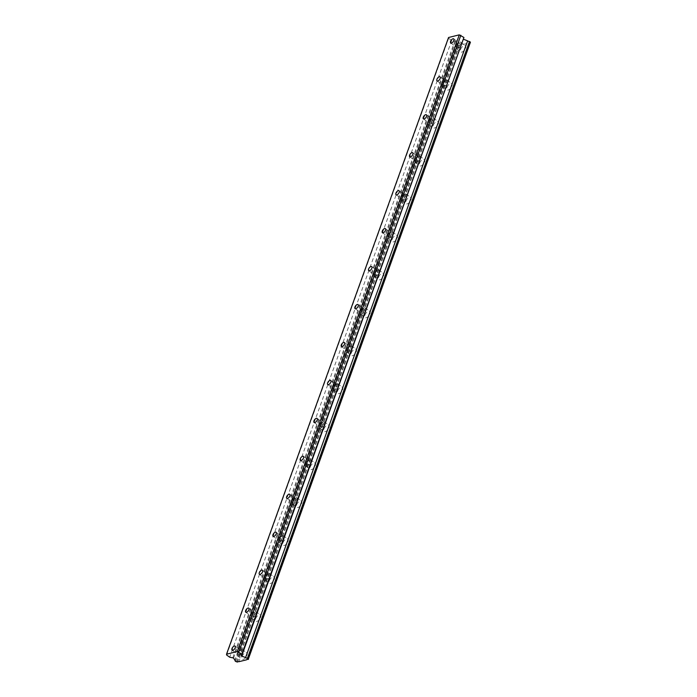 <?xml version="1.0" encoding="UTF-8"?>
<svg xmlns="http://www.w3.org/2000/svg" width="697" height="697" viewBox="0 0 697 697"><rect width="100%" height="100%" fill="white"/><g stroke="black" fill="none" stroke-linecap="round" stroke-linejoin="round"><path stroke-width="0.52" stroke-dasharray="3.48 2.61" d="M459.959 44.956A2.527 1.246 -54.1 0 0 459.82 43.31A2.527 1.246 -54.1 0 0 458.208 43.702A2.527 1.246 -54.1 0 0 456.727 45.749A2.527 1.246 -54.1 0 0 456.866 47.396A2.527 1.246 -54.1 0 0 458.487 47.004A2.527 1.246 -54.1 0 0 459.959 44.956M241.354 652.174A2.527 1.246 -54.1 0 0 241.214 650.528A2.527 1.246 -54.1 0 0 239.594 650.92A2.527 1.246 -54.1 0 0 238.113 652.976A2.527 1.246 -54.1 0 0 238.252 654.614A2.527 1.246 -54.1 0 0 239.873 654.222A2.527 1.246 -54.1 0 0 241.354 652.174M255.015 614.223A2.527 1.246 -54.1 0 0 254.875 612.576A2.527 1.246 -54.1 0 0 253.255 612.968A2.527 1.246 -54.1 0 0 251.783 615.024A2.527 1.246 -54.1 0 0 251.922 616.662A2.527 1.246 -54.1 0 0 253.534 616.27A2.527 1.246 -54.1 0 0 255.015 614.223M268.676 576.271A2.527 1.246 -54.1 0 0 268.537 574.624A2.527 1.246 -54.1 0 0 266.925 575.016A2.527 1.246 -54.1 0 0 265.444 577.072A2.527 1.246 -54.1 0 0 265.583 578.719A2.527 1.246 -54.1 0 0 267.195 578.318A2.527 1.246 -54.1 0 0 268.676 576.271M282.337 538.319A2.527 1.246 -54.1 0 0 282.198 536.673A2.527 1.246 -54.1 0 0 280.586 537.065A2.527 1.246 -54.1 0 0 279.105 539.121A2.527 1.246 -54.1 0 0 279.244 540.767A2.527 1.246 -54.1 0 0 280.865 540.367A2.527 1.246 -54.1 0 0 282.337 538.319M296.007 500.368A2.527 1.246 -54.1 0 0 295.868 498.721A2.527 1.246 -54.1 0 0 294.247 499.113A2.527 1.246 -54.1 0 0 292.766 501.169A2.527 1.246 -54.1 0 0 292.906 502.816A2.527 1.246 -54.1 0 0 294.526 502.415A2.527 1.246 -54.1 0 0 296.007 500.368M309.668 462.416A2.527 1.246 -54.1 0 0 309.529 460.769A2.527 1.246 -54.1 0 0 307.908 461.161A2.527 1.246 -54.1 0 0 306.436 463.217A2.527 1.246 -54.1 0 0 306.567 464.864A2.527 1.246 -54.1 0 0 308.187 464.463A2.527 1.246 -54.1 0 0 309.668 462.416M323.33 424.464A2.527 1.246 -54.1 0 0 323.19 422.818A2.527 1.246 -54.1 0 0 321.57 423.21A2.527 1.246 -54.1 0 0 320.097 425.266A2.527 1.246 -54.1 0 0 320.237 426.912A2.527 1.246 -54.1 0 0 321.848 426.52A2.527 1.246 -54.1 0 0 323.33 424.464M336.991 386.513A2.527 1.246 -54.1 0 0 336.851 384.866A2.527 1.246 -54.1 0 0 335.24 385.258A2.527 1.246 -54.1 0 0 333.758 387.314A2.527 1.246 -54.1 0 0 333.898 388.961A2.527 1.246 -54.1 0 0 335.518 388.569A2.527 1.246 -54.1 0 0 336.991 386.513M350.661 348.561A2.527 1.246 -54.1 0 0 350.521 346.914A2.527 1.246 -54.1 0 0 348.901 347.306A2.527 1.246 -54.1 0 0 347.42 349.363A2.527 1.246 -54.1 0 0 347.559 351.009A2.527 1.246 -54.1 0 0 349.18 350.617A2.527 1.246 -54.1 0 0 350.661 348.561M364.322 310.609A2.527 1.246 -54.1 0 0 364.183 308.963A2.527 1.246 -54.1 0 0 362.562 309.363A2.527 1.246 -54.1 0 0 361.09 311.411A2.527 1.246 -54.1 0 0 361.22 313.058A2.527 1.246 -54.1 0 0 362.841 312.665A2.527 1.246 -54.1 0 0 364.322 310.609M377.983 272.658A2.527 1.246 -54.1 0 0 377.844 271.011A2.527 1.246 -54.1 0 0 376.223 271.412A2.527 1.246 -54.1 0 0 374.751 273.459A2.527 1.246 -54.1 0 0 374.89 275.106A2.527 1.246 -54.1 0 0 376.502 274.714A2.527 1.246 -54.1 0 0 377.983 272.658M391.644 234.706A2.527 1.246 -54.1 0 0 391.505 233.059A2.527 1.246 -54.1 0 0 389.893 233.46A2.527 1.246 -54.1 0 0 388.412 235.508A2.527 1.246 -54.1 0 0 388.551 237.154A2.527 1.246 -54.1 0 0 390.172 236.762A2.527 1.246 -54.1 0 0 391.644 234.706M405.305 196.754A2.527 1.246 -54.1 0 0 405.175 195.116A2.527 1.246 -54.1 0 0 403.554 195.508A2.527 1.246 -54.1 0 0 402.073 197.556A2.527 1.246 -54.1 0 0 402.213 199.203A2.527 1.246 -54.1 0 0 403.833 198.811A2.527 1.246 -54.1 0 0 405.305 196.754M418.975 158.803A2.527 1.246 -54.1 0 0 418.836 157.165A2.527 1.246 -54.1 0 0 417.215 157.557A2.527 1.246 -54.1 0 0 415.734 159.604A2.527 1.246 -54.1 0 0 415.874 161.251A2.527 1.246 -54.1 0 0 417.494 160.859A2.527 1.246 -54.1 0 0 418.975 158.803M432.637 120.851A2.527 1.246 -54.1 0 0 432.497 119.213A2.527 1.246 -54.1 0 0 430.877 119.605A2.527 1.246 -54.1 0 0 429.404 121.653A2.527 1.246 -54.1 0 0 429.544 123.299A2.527 1.246 -54.1 0 0 431.155 122.907A2.527 1.246 -54.1 0 0 432.637 120.851M446.298 82.908A2.527 1.246 -54.1 0 0 446.158 81.261A2.527 1.246 -54.1 0 0 444.547 81.654A2.527 1.246 -54.1 0 0 443.065 83.701A2.527 1.246 -54.1 0 0 443.205 85.348A2.527 1.246 -54.1 0 0 444.825 84.956A2.527 1.246 -54.1 0 0 446.298 82.908M460.578 49.409A3.929 1.934 125.9 0 1 462.878 46.211A3.929 1.934 125.9 0 1 465.387 45.601A3.929 1.934 125.9 0 1 465.605 48.163A3.929 1.934 125.9 0 1 463.305 51.351A3.929 1.934 125.9 0 1 460.787 51.961A3.929 1.934 125.9 0 1 460.578 49.409M455.829 45.976A3.929 1.934 125.9 0 1 458.129 42.787A3.929 1.934 125.9 0 1 460.647 42.168A3.929 1.934 125.9 0 1 460.865 44.73A3.929 1.934 125.9 0 1 458.565 47.919A3.929 1.934 125.9 0 1 456.047 48.537A3.929 1.934 125.9 0 1 455.829 45.976M241.964 656.626A3.929 1.934 125.9 0 1 244.264 653.429A3.929 1.934 125.9 0 1 246.782 652.819A3.929 1.934 125.9 0 1 246.991 655.38A3.929 1.934 125.9 0 1 244.691 658.569A3.929 1.934 125.9 0 1 242.181 659.179A3.929 1.934 125.9 0 1 241.964 656.626M237.215 653.194A3.929 1.934 125.9 0 1 239.515 650.005A3.929 1.934 125.9 0 1 242.033 649.386A3.929 1.934 125.9 0 1 242.251 651.948A3.929 1.934 125.9 0 1 239.951 655.136A3.929 1.934 125.9 0 1 237.433 655.755A3.929 1.934 125.9 0 1 237.215 653.194M255.625 618.675A3.929 1.934 125.9 0 1 257.925 615.477A3.929 1.934 125.9 0 1 260.443 614.867A3.929 1.934 125.9 0 1 260.661 617.429A3.929 1.934 125.9 0 1 258.36 620.618A3.929 1.934 125.9 0 1 255.843 621.236A3.929 1.934 125.9 0 1 255.625 618.675M250.885 615.242A3.929 1.934 125.9 0 1 253.177 612.053A3.929 1.934 125.9 0 1 255.694 611.435A3.929 1.934 125.9 0 1 255.912 613.996A3.929 1.934 125.9 0 1 253.612 617.193A3.929 1.934 125.9 0 1 251.094 617.803A3.929 1.934 125.9 0 1 250.885 615.242M269.286 580.723A3.929 1.934 125.9 0 1 271.586 577.525A3.929 1.934 125.9 0 1 274.104 576.916A3.929 1.934 125.9 0 1 274.322 579.477A3.929 1.934 125.9 0 1 272.022 582.666A3.929 1.934 125.9 0 1 269.504 583.284A3.929 1.934 125.9 0 1 269.286 580.723M264.546 577.29A3.929 1.934 125.9 0 1 266.846 574.101A3.929 1.934 125.9 0 1 269.356 573.483A3.929 1.934 125.9 0 1 269.573 576.044A3.929 1.934 125.9 0 1 267.273 579.242A3.929 1.934 125.9 0 1 264.755 579.852A3.929 1.934 125.9 0 1 264.546 577.29M282.956 542.771A3.929 1.934 125.9 0 1 285.247 539.574A3.929 1.934 125.9 0 1 287.765 538.964A3.929 1.934 125.9 0 1 287.983 541.525A3.929 1.934 125.9 0 1 285.683 544.714A3.929 1.934 125.9 0 1 283.165 545.333A3.929 1.934 125.9 0 1 282.956 542.771M278.208 539.339A3.929 1.934 125.9 0 1 280.508 536.15A3.929 1.934 125.9 0 1 283.026 535.54A3.929 1.934 125.9 0 1 283.235 538.093A3.929 1.934 125.9 0 1 280.943 541.29A3.929 1.934 125.9 0 1 278.425 541.9A3.929 1.934 125.9 0 1 278.208 539.339M296.617 504.82A3.929 1.934 125.9 0 1 298.917 501.631A3.929 1.934 125.9 0 1 301.435 501.012A3.929 1.934 125.9 0 1 301.644 503.574A3.929 1.934 125.9 0 1 299.344 506.763A3.929 1.934 125.9 0 1 296.835 507.381A3.929 1.934 125.9 0 1 296.617 504.82M291.869 501.387A3.929 1.934 125.9 0 1 294.169 498.198A3.929 1.934 125.9 0 1 296.687 497.588A3.929 1.934 125.9 0 1 296.905 500.141A3.929 1.934 125.9 0 1 294.604 503.339A3.929 1.934 125.9 0 1 292.087 503.948A3.929 1.934 125.9 0 1 291.869 501.387M310.278 466.868A3.929 1.934 125.9 0 1 312.578 463.679A3.929 1.934 125.9 0 1 315.096 463.061A3.929 1.934 125.9 0 1 315.305 465.622A3.929 1.934 125.9 0 1 313.014 468.811A3.929 1.934 125.9 0 1 310.496 469.429A3.929 1.934 125.9 0 1 310.278 466.868M305.53 463.435A3.929 1.934 125.9 0 1 307.83 460.247A3.929 1.934 125.9 0 1 310.348 459.637A3.929 1.934 125.9 0 1 310.566 462.189A3.929 1.934 125.9 0 1 308.266 465.387A3.929 1.934 125.9 0 1 305.748 465.997A3.929 1.934 125.9 0 1 305.53 463.435M323.939 428.916A3.929 1.934 125.9 0 1 326.24 425.728A3.929 1.934 125.9 0 1 328.757 425.109A3.929 1.934 125.9 0 1 328.975 427.67A3.929 1.934 125.9 0 1 326.675 430.859A3.929 1.934 125.9 0 1 324.157 431.478A3.929 1.934 125.9 0 1 323.939 428.916M319.2 425.484A3.929 1.934 125.9 0 1 321.5 422.295A3.929 1.934 125.9 0 1 324.009 421.685A3.929 1.934 125.9 0 1 324.227 424.238A3.929 1.934 125.9 0 1 321.927 427.435A3.929 1.934 125.9 0 1 319.409 428.045A3.929 1.934 125.9 0 1 319.2 425.484M337.609 390.965A3.929 1.934 125.9 0 1 339.901 387.776A3.929 1.934 125.9 0 1 342.419 387.157A3.929 1.934 125.9 0 1 342.636 389.719A3.929 1.934 125.9 0 1 340.336 392.916A3.929 1.934 125.9 0 1 337.818 393.526A3.929 1.934 125.9 0 1 337.609 390.965M332.861 387.532A3.929 1.934 125.9 0 1 335.161 384.343A3.929 1.934 125.9 0 1 337.679 383.733A3.929 1.934 125.9 0 1 337.888 386.295A3.929 1.934 125.9 0 1 335.588 389.484A3.929 1.934 125.9 0 1 333.079 390.093A3.929 1.934 125.9 0 1 332.861 387.532M351.271 353.013A3.929 1.934 125.9 0 1 353.571 349.824A3.929 1.934 125.9 0 1 356.08 349.206A3.929 1.934 125.9 0 1 356.298 351.767A3.929 1.934 125.9 0 1 353.998 354.965A3.929 1.934 125.9 0 1 351.48 355.575A3.929 1.934 125.9 0 1 351.271 353.013M346.522 349.589A3.929 1.934 125.9 0 1 348.822 346.392A3.929 1.934 125.9 0 1 351.34 345.782A3.929 1.934 125.9 0 1 351.558 348.343A3.929 1.934 125.9 0 1 349.258 351.532A3.929 1.934 125.9 0 1 346.74 352.142A3.929 1.934 125.9 0 1 346.522 349.589M364.932 315.061A3.929 1.934 125.9 0 1 367.232 311.873A3.929 1.934 125.9 0 1 369.75 311.254A3.929 1.934 125.9 0 1 369.959 313.816A3.929 1.934 125.9 0 1 367.667 317.013A3.929 1.934 125.9 0 1 365.15 317.623A3.929 1.934 125.9 0 1 364.932 315.061M360.183 311.637A3.929 1.934 125.9 0 1 362.484 308.44A3.929 1.934 125.9 0 1 365.001 307.83A3.929 1.934 125.9 0 1 365.219 310.392A3.929 1.934 125.9 0 1 362.919 313.58A3.929 1.934 125.9 0 1 360.401 314.19A3.929 1.934 125.9 0 1 360.183 311.637M378.593 277.11A3.929 1.934 125.9 0 1 380.893 273.921A3.929 1.934 125.9 0 1 383.411 273.311A3.929 1.934 125.9 0 1 383.629 275.864A3.929 1.934 125.9 0 1 381.329 279.061A3.929 1.934 125.9 0 1 378.811 279.671A3.929 1.934 125.9 0 1 378.593 277.11M373.853 273.686A3.929 1.934 125.9 0 1 376.153 270.488A3.929 1.934 125.9 0 1 378.663 269.878A3.929 1.934 125.9 0 1 378.88 272.44A3.929 1.934 125.9 0 1 376.58 275.629A3.929 1.934 125.9 0 1 374.062 276.239A3.929 1.934 125.9 0 1 373.853 273.686M392.254 239.158A3.929 1.934 125.9 0 1 394.554 235.969A3.929 1.934 125.9 0 1 397.072 235.359A3.929 1.934 125.9 0 1 397.29 237.912A3.929 1.934 125.9 0 1 394.99 241.11A3.929 1.934 125.9 0 1 392.472 241.72A3.929 1.934 125.9 0 1 392.254 239.158M387.515 235.734A3.929 1.934 125.9 0 1 389.815 232.537A3.929 1.934 125.9 0 1 392.333 231.927A3.929 1.934 125.9 0 1 392.542 234.488A3.929 1.934 125.9 0 1 390.242 237.677A3.929 1.934 125.9 0 1 387.732 238.287A3.929 1.934 125.9 0 1 387.515 235.734M405.924 201.206A3.929 1.934 125.9 0 1 408.224 198.018A3.929 1.934 125.9 0 1 410.733 197.408A3.929 1.934 125.9 0 1 410.951 199.961A3.929 1.934 125.9 0 1 408.651 203.158A3.929 1.934 125.9 0 1 406.133 203.768A3.929 1.934 125.9 0 1 405.924 201.206M401.176 197.782A3.929 1.934 125.9 0 1 403.476 194.585A3.929 1.934 125.9 0 1 405.994 193.975A3.929 1.934 125.9 0 1 406.212 196.537A3.929 1.934 125.9 0 1 403.911 199.725A3.929 1.934 125.9 0 1 401.394 200.344A3.929 1.934 125.9 0 1 401.176 197.782M419.585 163.255A3.929 1.934 125.9 0 1 421.885 160.066A3.929 1.934 125.9 0 1 424.403 159.456A3.929 1.934 125.9 0 1 424.612 162.018A3.929 1.934 125.9 0 1 422.312 165.206A3.929 1.934 125.9 0 1 419.803 165.816A3.929 1.934 125.9 0 1 419.585 163.255M414.837 159.831A3.929 1.934 125.9 0 1 417.137 156.633A3.929 1.934 125.9 0 1 419.655 156.023A3.929 1.934 125.9 0 1 419.873 158.585A3.929 1.934 125.9 0 1 417.573 161.774A3.929 1.934 125.9 0 1 415.055 162.392A3.929 1.934 125.9 0 1 414.837 159.831M433.246 125.312A3.929 1.934 125.9 0 1 435.547 122.114A3.929 1.934 125.9 0 1 438.065 121.505A3.929 1.934 125.9 0 1 438.282 124.066A3.929 1.934 125.9 0 1 435.982 127.255A3.929 1.934 125.9 0 1 433.464 127.865A3.929 1.934 125.9 0 1 433.246 125.312M428.507 121.879A3.929 1.934 125.9 0 1 430.798 118.69A3.929 1.934 125.9 0 1 433.316 118.072A3.929 1.934 125.9 0 1 433.534 120.633A3.929 1.934 125.9 0 1 431.234 123.822A3.929 1.934 125.9 0 1 428.716 124.441A3.929 1.934 125.9 0 1 428.507 121.879M446.908 87.36A3.929 1.934 125.9 0 1 449.208 84.163A3.929 1.934 125.9 0 1 451.726 83.553A3.929 1.934 125.9 0 1 451.944 86.114A3.929 1.934 125.9 0 1 449.643 89.303A3.929 1.934 125.9 0 1 447.126 89.913A3.929 1.934 125.9 0 1 446.908 87.36M442.168 83.928A3.929 1.934 125.9 0 1 444.468 80.739A3.929 1.934 125.9 0 1 446.986 80.12A3.929 1.934 125.9 0 1 447.195 82.682A3.929 1.934 125.9 0 1 444.895 85.87A3.929 1.934 125.9 0 1 442.386 86.489A3.929 1.934 125.9 0 1 442.168 83.928M470.475 42.63L470.17 42.709A1.621 0.714 19.8 0 0 468.793 42.944L246.764 659.65M448.554 37.507L448.624 38.274L451.708 40.504L455.611 41.315L456.84 43.519A1.621 0.714 19.8 0 1 457.398 44.373A1.621 0.714 19.8 0 1 457.284 44.53L459.428 45.366A1.621 0.714 19.8 0 1 459.445 45.261A1.621 0.714 19.8 0 1 460.822 45.026L468.776 43.057A1.621 0.714 19.8 0 1 468.793 42.944M463.331 39.128L463.932 37.481M226.595 654.98L448.624 38.274M468.776 43.057L246.825 659.554M248.141 659.414L470.17 42.709M460.822 45.026L238.792 661.732M459.428 45.366L237.468 661.871M236.187 661.915L458.217 45.209M457.284 44.53L235.377 660.887M456.84 43.519L234.819 660.225M455.611 41.315L233.582 658.02M451.708 40.504L229.679 657.21M459.123 45.444L237.093 662.15M232.894 657.628L454.914 40.923M463.209 38.866L241.188 655.572M453.695 38.875L459.82 43.31M235.081 646.093L241.214 650.528M248.751 608.141L254.875 612.576M262.412 570.19L268.537 574.624M276.073 532.247L282.198 536.673M289.734 494.295L295.868 498.721M303.404 456.343L309.529 460.769M317.065 418.392L323.19 422.818M330.726 380.44L336.851 384.866M344.388 342.488L350.521 346.914M358.049 304.537L364.183 308.963M371.719 266.585L377.844 271.011M385.38 228.633L391.505 233.059M399.041 190.682L405.175 195.116M412.702 152.73L418.836 157.165M426.372 114.778L432.497 119.213M440.034 76.827L446.158 81.261M460.647 42.168L465.387 45.601M242.033 649.386L246.782 652.819M255.694 611.435L260.443 614.867M269.356 573.483L274.104 576.916M283.026 535.54L287.765 538.964M296.687 497.588L301.435 501.012M310.348 459.637L315.096 463.061M324.009 421.685L328.757 425.109M337.679 383.733L342.419 387.157M351.34 345.782L356.08 349.206M365.001 307.83L369.75 311.254M378.663 269.878L383.411 273.311M392.333 231.927L397.072 235.359M405.994 193.975L410.733 197.408M419.655 156.023L424.403 159.456M433.316 118.072L438.065 121.505M446.986 80.12L451.726 83.553M450.741 42.97L456.866 47.396M232.127 650.188L238.252 654.614M245.788 612.236L251.922 616.662M259.45 574.284L265.583 578.719M273.119 536.333L279.244 540.767M286.781 498.381L292.906 502.816M300.442 460.429L306.567 464.864M314.103 422.478L320.237 426.912M327.773 384.526L333.898 388.961M341.434 346.575L347.559 351.009M355.095 308.632L361.22 313.058M368.757 270.68L374.89 275.106M382.426 232.728L388.551 237.154M396.088 194.777L402.213 199.203M409.749 156.825L415.874 161.251M423.41 118.873L429.544 123.299M437.071 80.922L443.205 85.348M459.445 45.261L237.416 661.967M457.398 44.373L235.368 661.078M456.047 48.537L460.787 51.961M237.433 655.755L242.181 659.179M251.094 617.803L255.843 621.236M264.755 579.852L269.504 583.284M278.425 541.9L283.165 545.333M292.087 503.948L296.835 507.381M305.748 465.997L310.496 469.429M319.409 428.045L324.157 431.478M333.079 390.093L337.818 393.526M346.74 352.142L351.48 355.575M360.401 314.19L365.15 317.623M374.062 276.239L378.811 279.671M387.732 238.287L392.472 241.72M401.394 200.344L406.133 203.768M415.055 162.392L419.803 165.816M428.716 124.441L433.464 127.865M442.386 86.489L447.126 89.913M463.209 38.884L241.179 655.589"/><path stroke-width="1.05" d="M453.834 40.522A2.527 1.246 -54.1 0 0 453.695 38.875A2.527 1.246 -54.1 0 0 452.074 39.276A2.527 1.246 -54.1 0 0 450.602 41.323A2.527 1.246 -54.1 0 0 450.741 42.97A2.527 1.246 -54.1 0 0 452.353 42.578A2.527 1.246 -54.1 0 0 453.834 40.522M235.22 647.74A2.527 1.246 -54.1 0 0 235.081 646.093A2.527 1.246 -54.1 0 0 233.469 646.494A2.527 1.246 -54.1 0 0 231.988 648.541A2.527 1.246 -54.1 0 0 232.127 650.188A2.527 1.246 -54.1 0 0 233.748 649.796A2.527 1.246 -54.1 0 0 235.22 647.74M248.881 609.788A2.527 1.246 -54.1 0 0 248.751 608.141A2.527 1.246 -54.1 0 0 247.13 608.542A2.527 1.246 -54.1 0 0 245.649 610.589A2.527 1.246 -54.1 0 0 245.788 612.236A2.527 1.246 -54.1 0 0 247.409 611.844A2.527 1.246 -54.1 0 0 248.881 609.788M262.551 571.836A2.527 1.246 -54.1 0 0 262.412 570.19A2.527 1.246 -54.1 0 0 260.791 570.59A2.527 1.246 -54.1 0 0 259.319 572.638A2.527 1.246 -54.1 0 0 259.45 574.284A2.527 1.246 -54.1 0 0 261.07 573.892A2.527 1.246 -54.1 0 0 262.551 571.836M276.212 533.885A2.527 1.246 -54.1 0 0 276.073 532.247A2.527 1.246 -54.1 0 0 274.452 532.639A2.527 1.246 -54.1 0 0 272.98 534.686A2.527 1.246 -54.1 0 0 273.119 536.333A2.527 1.246 -54.1 0 0 274.731 535.941A2.527 1.246 -54.1 0 0 276.212 533.885M289.874 495.933A2.527 1.246 -54.1 0 0 289.734 494.295A2.527 1.246 -54.1 0 0 288.122 494.687A2.527 1.246 -54.1 0 0 286.641 496.734A2.527 1.246 -54.1 0 0 286.781 498.381A2.527 1.246 -54.1 0 0 288.401 497.989A2.527 1.246 -54.1 0 0 289.874 495.933M303.535 457.99A2.527 1.246 -54.1 0 0 303.404 456.343A2.527 1.246 -54.1 0 0 301.784 456.735A2.527 1.246 -54.1 0 0 300.302 458.783A2.527 1.246 -54.1 0 0 300.442 460.429A2.527 1.246 -54.1 0 0 302.062 460.037A2.527 1.246 -54.1 0 0 303.535 457.99M317.205 420.038A2.527 1.246 -54.1 0 0 317.065 418.392A2.527 1.246 -54.1 0 0 315.445 418.784A2.527 1.246 -54.1 0 0 313.964 420.831A2.527 1.246 -54.1 0 0 314.103 422.478A2.527 1.246 -54.1 0 0 315.724 422.086A2.527 1.246 -54.1 0 0 317.205 420.038M330.866 382.087A2.527 1.246 -54.1 0 0 330.726 380.44A2.527 1.246 -54.1 0 0 329.106 380.832A2.527 1.246 -54.1 0 0 327.634 382.888A2.527 1.246 -54.1 0 0 327.773 384.526A2.527 1.246 -54.1 0 0 329.385 384.134A2.527 1.246 -54.1 0 0 330.866 382.087M344.527 344.135A2.527 1.246 -54.1 0 0 344.388 342.488A2.527 1.246 -54.1 0 0 342.776 342.88A2.527 1.246 -54.1 0 0 341.295 344.937A2.527 1.246 -54.1 0 0 341.434 346.575A2.527 1.246 -54.1 0 0 343.046 346.182A2.527 1.246 -54.1 0 0 344.527 344.135M358.188 306.183A2.527 1.246 -54.1 0 0 358.049 304.537A2.527 1.246 -54.1 0 0 356.437 304.929A2.527 1.246 -54.1 0 0 354.956 306.985A2.527 1.246 -54.1 0 0 355.095 308.632A2.527 1.246 -54.1 0 0 356.716 308.231A2.527 1.246 -54.1 0 0 358.188 306.183M371.858 268.232A2.527 1.246 -54.1 0 0 371.719 266.585A2.527 1.246 -54.1 0 0 370.098 266.977A2.527 1.246 -54.1 0 0 368.617 269.033A2.527 1.246 -54.1 0 0 368.757 270.68A2.527 1.246 -54.1 0 0 370.377 270.279A2.527 1.246 -54.1 0 0 371.858 268.232M385.519 230.28A2.527 1.246 -54.1 0 0 385.38 228.633A2.527 1.246 -54.1 0 0 383.759 229.025A2.527 1.246 -54.1 0 0 382.287 231.082A2.527 1.246 -54.1 0 0 382.426 232.728A2.527 1.246 -54.1 0 0 384.038 232.328A2.527 1.246 -54.1 0 0 385.519 230.28M399.181 192.328A2.527 1.246 -54.1 0 0 399.041 190.682A2.527 1.246 -54.1 0 0 397.429 191.074A2.527 1.246 -54.1 0 0 395.948 193.13A2.527 1.246 -54.1 0 0 396.088 194.777A2.527 1.246 -54.1 0 0 397.699 194.376A2.527 1.246 -54.1 0 0 399.181 192.328M412.842 154.377A2.527 1.246 -54.1 0 0 412.702 152.73A2.527 1.246 -54.1 0 0 411.091 153.122A2.527 1.246 -54.1 0 0 409.609 155.178A2.527 1.246 -54.1 0 0 409.749 156.825A2.527 1.246 -54.1 0 0 411.369 156.433A2.527 1.246 -54.1 0 0 412.842 154.377M426.512 116.425A2.527 1.246 -54.1 0 0 426.372 114.778A2.527 1.246 -54.1 0 0 424.752 115.171A2.527 1.246 -54.1 0 0 423.271 117.227A2.527 1.246 -54.1 0 0 423.41 118.873A2.527 1.246 -54.1 0 0 425.031 118.481A2.527 1.246 -54.1 0 0 426.512 116.425M440.173 78.473A2.527 1.246 -54.1 0 0 440.034 76.827A2.527 1.246 -54.1 0 0 438.413 77.219A2.527 1.246 -54.1 0 0 436.941 79.275A2.527 1.246 -54.1 0 0 437.071 80.922A2.527 1.246 -54.1 0 0 438.692 80.53A2.527 1.246 -54.1 0 0 440.173 78.473M226.525 654.213L448.554 37.507L459.297 34.85L237.268 651.556L226.525 654.213L226.595 654.98L229.679 657.21L233.582 658.02L234.819 660.225A1.621 0.714 19.8 0 1 235.368 661.078A1.621 0.714 19.8 0 1 235.255 661.235L237.398 662.072A1.621 0.714 19.8 0 1 237.416 661.967A1.621 0.714 19.8 0 1 238.792 661.732L246.747 659.763A1.621 0.714 19.8 0 1 246.764 659.65A1.621 0.714 19.8 0 1 248.141 659.414L470.431 42.186L469.499 41.506L247.47 658.212A1.621 0.714 19.8 0 1 245.666 657.611A1.621 0.714 19.8 0 1 245.597 657.559L241.659 656.025L463.331 39.128M469.499 41.506A1.621 0.714 19.8 0 1 467.696 40.905A1.621 0.714 19.8 0 1 467.626 40.853L463.688 39.32M241.659 656.025L241.179 655.589L241.903 654.187L237.268 651.556M241.903 654.187L463.932 37.481L459.297 34.85M248.446 659.336L247.47 658.212M460.848 35.251L238.818 651.956M467.626 40.853L245.597 657.559M470.431 42.186L248.402 658.892"/></g></svg>
